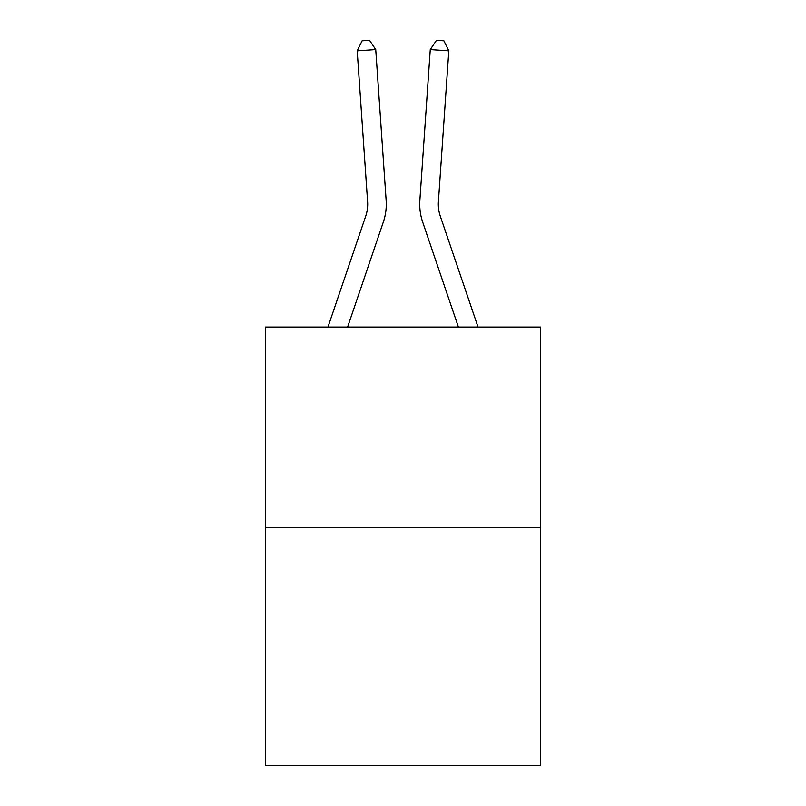 <?xml version="1.0" encoding="UTF-8"?>
<svg xmlns="http://www.w3.org/2000/svg" width="806" height="806" viewBox="0 0 806 806"><rect width="100%" height="100%" fill="white"/><g stroke="black" fill="none" stroke-linecap="round" stroke-linejoin="round"><path stroke-width="1.21" d="M540.544 527.789L540.544 327.045L265.456 327.045L265.456 765.7L540.544 765.7L540.544 527.789L265.456 527.789M386.145 200.392L375.737 49.559L386.145 200.392A55.765 55.765 0 0 1 383.293 222.194L347.598 327.045M327.961 327.045L365.702 216.21A37.177 37.177 0 0 0 367.596 201.671L357.199 50.838L362.096 40.814L369.511 40.3L375.737 49.559L357.199 50.838M478.039 327.045L440.298 216.21A37.177 37.177 0 0 1 438.404 201.671L448.801 50.838L430.263 49.559L419.855 200.392A55.765 55.765 0 0 0 422.707 222.194L458.402 327.045M365.702 216.21A37.177 37.177 0 0 0 367.596 201.671A37.177 37.177 0 0 1 365.702 216.21A37.177 37.177 0 0 0 367.596 201.671A37.177 37.177 0 0 1 365.702 216.21A37.177 37.177 0 0 0 367.596 201.671A37.177 37.177 0 0 1 365.702 216.21A37.177 37.177 0 0 0 367.596 201.671A37.177 37.177 0 0 1 365.702 216.21A37.177 37.177 0 0 0 367.596 201.671A37.177 37.177 0 0 1 365.702 216.21A37.177 37.177 0 0 0 367.596 201.671A37.177 37.177 0 0 1 365.702 216.21A37.177 37.177 0 0 0 367.596 201.671A37.177 37.177 0 0 1 365.702 216.21A37.177 37.177 0 0 0 367.596 201.671A37.177 37.177 0 0 1 365.702 216.21A37.177 37.177 0 0 0 367.596 201.671A37.177 37.177 0 0 1 365.702 216.21A37.177 37.177 0 0 0 367.596 201.671A37.177 37.177 0 0 1 365.702 216.21A37.177 37.177 0 0 0 367.596 201.671A37.177 37.177 0 0 1 365.702 216.21A37.177 37.177 0 0 0 367.596 201.671A37.177 37.177 0 0 1 365.702 216.21A37.177 37.177 0 0 0 367.596 201.671A37.177 37.177 0 0 1 365.702 216.21A37.177 37.177 0 0 0 367.596 201.671A37.177 37.177 0 0 1 365.702 216.21A37.177 37.177 0 0 0 367.596 201.671M448.801 50.838L443.905 40.814L436.489 40.3L430.263 49.559L419.855 200.392M440.298 216.21A37.177 37.177 0 0 1 438.404 201.671A37.177 37.177 0 0 0 440.298 216.21A37.177 37.177 0 0 1 438.404 201.671A37.177 37.177 0 0 0 440.298 216.21A37.177 37.177 0 0 1 438.404 201.671A37.177 37.177 0 0 0 440.298 216.21A37.177 37.177 0 0 1 438.404 201.671A37.177 37.177 0 0 0 440.298 216.21A37.177 37.177 0 0 1 438.404 201.671A37.177 37.177 0 0 0 440.298 216.21A37.177 37.177 0 0 1 438.404 201.671A37.177 37.177 0 0 0 440.298 216.21A37.177 37.177 0 0 1 438.404 201.671A37.177 37.177 0 0 0 440.298 216.21A37.177 37.177 0 0 1 438.404 201.671A37.177 37.177 0 0 0 440.298 216.21A37.177 37.177 0 0 1 438.404 201.671A37.177 37.177 0 0 0 440.298 216.21A37.177 37.177 0 0 1 438.404 201.671A37.177 37.177 0 0 0 440.298 216.21A37.177 37.177 0 0 1 438.404 201.671A37.177 37.177 0 0 0 440.298 216.21A37.177 37.177 0 0 1 438.404 201.671A37.177 37.177 0 0 0 440.298 216.21A37.177 37.177 0 0 1 438.404 201.671A37.177 37.177 0 0 0 440.298 216.21"/></g></svg>
